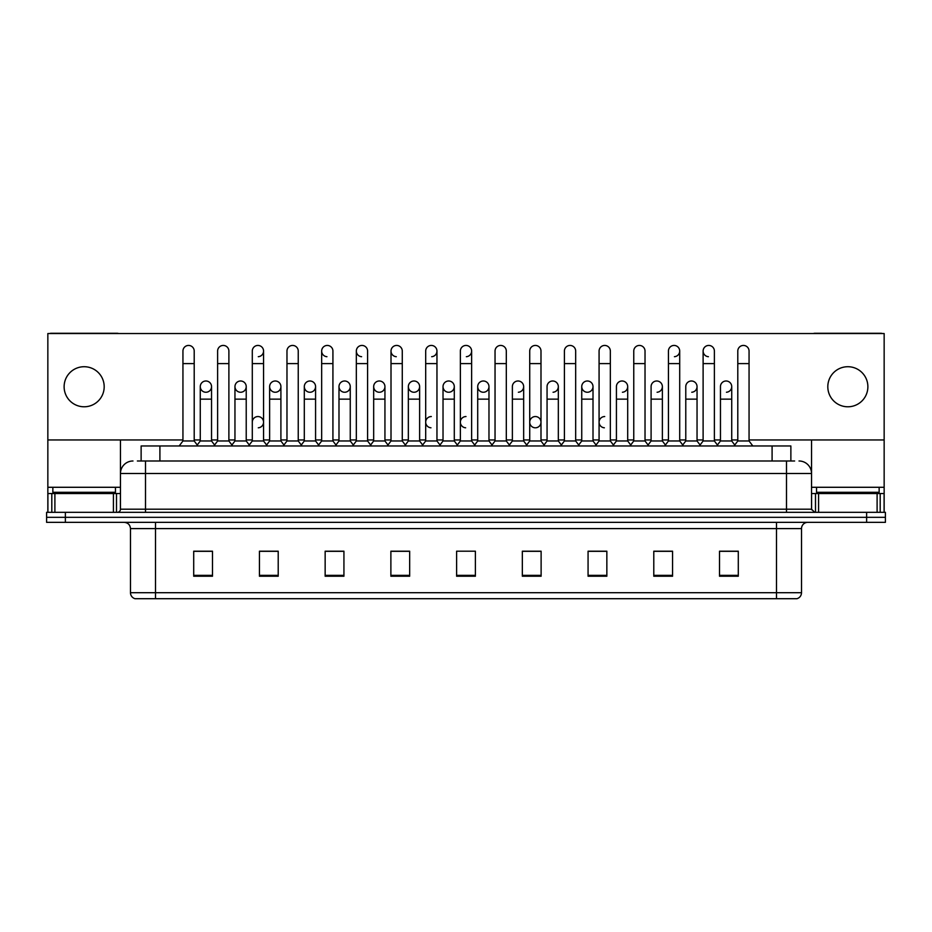 <?xml version="1.0" encoding="UTF-8"?>
<svg xmlns="http://www.w3.org/2000/svg" width="932" height="932" viewBox="0 0 932 932"><rect width="100%" height="100%" fill="white"/><g stroke="black" fill="none" stroke-linecap="round" stroke-linejoin="round"><path stroke-width="1.4" d="M141.128 460.99L141.128 445.974L790.872 445.974L790.872 460.99M801.52 592.694C801.345 595.699 799.842 597.703 797.011 598.705L776.484 598.705L776.484 592.694L801.52 592.694L801.52 528.595A6.256 6.256 0 0 1 807.776 522.339M776.484 598.705L134.989 598.705A6.256 6.256 0 0 1 130.48 592.694L130.48 528.595C130.107 524.798 128.022 522.712 124.224 522.339M885.4 522.339L885.4 517.33L46.6 517.33L46.6 522.339L65.38 522.339L65.38 517.33L46.6 517.33L46.6 512.32L65.38 512.32L65.38 517.33L885.4 517.33L885.4 522.339L65.38 522.339M738.295 576.232L738.295 551.196L719.516 551.196L719.516 576.232L738.295 576.232M672.566 576.232L672.566 551.196L653.786 551.196L653.786 576.232L672.566 576.232M606.848 576.232L606.848 551.196L588.069 551.196L588.069 576.232L606.848 576.232M541.119 576.232L541.119 551.196L522.339 551.196L522.339 576.232L541.119 576.232M212.484 576.232L212.484 551.196L193.705 551.196L193.705 576.232L212.484 576.232M278.214 576.232L278.214 551.196L259.434 551.196L259.434 576.232L278.214 576.232M343.931 576.232L343.931 551.196L325.152 551.196L325.152 576.232L343.931 576.232M409.661 576.232L409.661 551.196L390.881 551.196L390.881 576.232L409.661 576.232M475.39 576.232L475.39 551.196L456.61 551.196L456.61 576.232L475.39 576.232M598.461 551.196L593.637 551.325M667.813 551.325L662.99 551.325M737.165 551.325L732.354 551.325M719.83 551.325L738.295 551.325M407.727 551.325L402.904 551.196M338.363 551.325L333.54 551.196M269.01 551.325L264.187 551.196M193.705 551.325L212.17 551.325M199.646 551.325L194.835 551.325M529.096 551.196L524.273 551.325M459.744 551.196L472.256 551.196M409.661 551.325L390.881 551.325M343.931 551.325L325.152 551.325M278.214 551.325L259.434 551.325M541.119 551.325L522.339 551.325M606.848 551.325L588.069 551.325M672.566 551.325L653.786 551.325M137.656 460.99L794.635 460.99M137.365 460.99L145.508 460.99L145.508 473.514L120.461 473.514L120.461 509.187A3.134 3.134 0 0 1 117.339 512.32M132.985 460.99A12.524 12.524 0 0 0 120.461 473.514L120.461 439.962M799.015 460.99A12.524 12.524 0 0 1 811.539 473.514L811.539 509.187L814.661 512.32M885.4 512.32L885.4 517.33L885.4 512.32L65.38 512.32M182.94 363.597L194.206 363.597L194.206 440.964L182.94 440.964L182.94 351.073A5.639 5.639 0 0 1 188.928 345.446A5.639 5.639 0 0 1 194.206 351.073A5.639 5.639 0 0 0 188.928 345.446M182.94 440.964L179.177 445.974L182.94 440.964M200.275 440.964L200.275 399.141L211.541 399.141L211.541 440.964L200.275 440.964L197.235 445.007L194.206 440.964L197.957 445.974M205.553 392.244A5.639 5.639 0 0 1 200.275 386.629A5.639 5.639 0 0 1 206.263 381.002A5.639 5.639 0 0 1 211.541 386.629L211.541 399.141M211.541 440.964L214.581 445.007M217.61 363.597L228.888 363.597L228.888 440.964L217.61 440.964L217.61 351.073A5.639 5.639 0 0 1 223.598 345.446A5.639 5.639 0 0 1 228.888 351.073A5.639 5.639 0 0 0 223.598 345.446M217.61 440.964L213.859 445.974M228.888 422.184L228.888 440.964L232.639 445.974M252.292 363.597L263.558 363.597L263.558 440.964L252.292 440.964L252.292 351.073A5.639 5.639 0 0 1 258.281 345.446A5.639 5.639 0 0 1 263.558 351.073A5.639 5.639 0 0 1 258.281 356.7M252.292 440.964L248.541 445.974M263.558 422.184L263.558 440.964L267.321 445.974M292.601 345.434A5.639 5.639 0 0 0 286.974 351.073A5.639 5.639 0 0 1 292.963 345.446A5.639 5.639 0 0 1 298.24 351.073A5.639 5.639 0 0 0 292.963 345.446M286.974 363.597L298.24 363.597L298.24 440.964L286.974 440.964L286.974 351.073M286.974 422.184L286.974 440.964L283.212 445.974M298.24 440.964L301.991 445.974M321.657 363.597L332.922 363.597L332.922 440.964L321.657 440.964L321.657 351.073A5.639 5.639 0 0 1 327.633 345.446A5.639 5.639 0 0 1 332.922 351.073A5.639 5.639 0 0 0 327.633 345.446M321.657 440.964L317.894 445.974M332.922 440.964L336.673 445.974M240.235 392.244A5.639 5.639 0 0 1 234.957 386.629A5.639 5.639 0 0 1 240.945 381.002A5.639 5.639 0 0 1 246.223 386.629L246.223 399.141L234.957 399.141L234.957 386.629A5.639 5.639 0 0 1 240.584 380.99M246.223 399.141L246.223 440.964L234.957 440.964L234.957 399.141M234.957 440.964L231.917 445.007M246.223 440.964L249.263 445.007M274.917 392.244A5.639 5.639 0 0 1 269.628 386.629A5.639 5.639 0 0 1 275.616 381.002A5.639 5.639 0 0 1 280.905 386.629L280.905 399.141L269.628 399.141L269.628 386.629A5.639 5.639 0 0 1 275.266 380.99M280.905 399.141L280.905 440.964L269.628 440.964L269.628 399.141M269.628 440.964L266.599 445.007L263.558 440.964M280.905 440.964L283.934 445.007M309.948 380.99A5.639 5.639 0 0 0 304.31 386.454A5.639 5.639 0 0 0 309.587 392.244A5.639 5.639 0 0 1 304.31 386.629A5.639 5.639 0 0 1 310.298 381.002A5.639 5.639 0 0 1 315.575 386.629L315.575 399.141L304.31 399.141L304.31 386.629M315.575 399.141L315.575 440.964L304.31 440.964L304.31 399.141M304.31 440.964L301.281 445.007M315.575 440.964L318.616 445.007M391.009 422.184L391.009 440.964L402.275 440.964L402.275 422.184M440.708 445.974L436.957 440.964L436.957 363.597L425.691 363.597L425.691 440.964L436.957 440.964L436.957 422.184M460.361 422.184L460.361 440.964L471.639 440.964L471.639 422.184M512.379 440.964L512.379 399.141L523.656 399.141L523.656 440.964L512.379 440.964L509.35 445.007L506.309 440.964L495.043 440.964L492.014 445.007L488.974 440.964L477.708 440.964L477.708 386.629A5.639 5.639 0 0 1 483.696 381.002A5.639 5.639 0 0 1 488.974 386.629L488.974 399.141L477.708 399.141M547.061 440.964L547.061 399.141L558.326 399.141L558.326 440.964L547.061 440.964L544.032 445.007L540.991 440.964L529.726 440.964L526.685 445.007L523.656 440.964M581.743 440.964L581.743 399.141L593.008 399.141L593.008 440.964L581.743 440.964L578.702 445.007L575.673 440.964L575.673 434.696M558.326 440.964L561.367 445.007L564.408 440.964L564.408 363.597L575.673 363.597L575.673 440.964L564.408 440.964L564.408 434.696M616.425 440.964L616.425 399.141L627.69 399.141L627.69 440.964L616.425 440.964L613.384 445.007L610.343 440.964L610.343 422.184M593.008 440.964L596.049 445.007L599.078 440.964L599.078 363.597L610.343 363.597L610.343 440.964L599.078 440.964L599.078 434.696M651.095 440.964L651.095 399.141L662.372 399.141L662.372 440.964L651.095 440.964L648.066 445.007L645.026 440.964L645.026 434.696M627.69 440.964L630.719 445.007L633.76 440.964L633.76 363.597L645.026 363.597L645.026 440.964L633.76 440.964L633.76 434.696M699.361 445.974L703.112 440.964L703.112 363.597L714.39 363.597L714.39 440.964L703.112 440.964L700.083 445.007L697.043 440.964L685.777 440.964L685.777 386.629A5.639 5.639 0 0 1 691.765 381.002A5.639 5.639 0 0 1 697.043 386.629L697.043 399.141L685.777 399.141M115.451 487.285L52.856 487.285L52.856 492.294L115.451 492.294L115.451 487.285L120.461 487.285M109.195 493.541L109.195 492.912A0.629 0.629 0 0 1 109.825 492.294M109.195 492.912L59.124 492.912A0.629 0.629 0 0 0 58.495 492.294M59.124 492.912L59.124 493.541M879.144 487.285L816.548 487.285L816.548 492.294L879.144 492.294L879.144 487.285L884.153 487.285L884.153 512.32L884.153 493.541L880.192 493.541L880.192 512.32M872.876 493.541L872.876 492.912A0.629 0.629 0 0 1 873.505 492.294M872.876 492.912L822.805 492.912A0.629 0.629 0 0 0 822.175 492.294M822.805 492.912L822.805 493.541M113.424 512.32L113.424 493.541L54.895 493.541L54.895 512.32M118.562 333.54A3.134 3.134 0 0 0 117.339 333.295L50.98 333.295A3.134 3.134 0 0 0 49.757 333.54M749.06 439.962L884.153 439.962L884.153 333.54L47.847 333.54L47.847 493.541L54.895 493.541M113.424 493.541L120.461 493.541M47.847 512.32L47.847 493.541M877.105 512.32L877.105 493.541L818.576 493.541L818.576 512.32M882.243 333.54A3.134 3.134 0 0 0 881.02 333.295L814.661 333.295A3.134 3.134 0 0 0 813.438 333.54M811.539 439.962L811.539 473.514L786.492 473.514L786.492 509.187L811.539 509.198M884.153 439.962L884.153 487.285M811.539 493.541L818.576 493.541M877.105 493.541L880.192 493.541M257.931 416.546A5.639 5.639 0 0 0 252.292 422.184L252.292 434.696M431.318 416.546A5.639 5.639 0 0 0 425.691 422.01A5.639 5.639 0 0 0 430.968 427.8M466 416.546A5.639 5.639 0 0 0 460.373 422.01A5.639 5.639 0 0 0 465.651 427.8M535.352 416.546A5.639 5.639 0 0 0 529.726 422.01A5.639 5.639 0 0 0 535.003 427.8M604.717 416.546A5.639 5.639 0 0 0 599.09 422.01A5.639 5.639 0 0 0 604.367 427.8M726.086 380.99A5.639 5.639 0 0 0 720.459 386.629A5.639 5.639 0 0 1 726.447 381.002A5.639 5.639 0 0 1 731.725 386.629L731.725 399.141L720.459 399.141L720.459 386.629M691.416 380.99A5.639 5.639 0 0 0 685.777 386.629M656.734 380.99A5.639 5.639 0 0 0 651.095 386.629A5.639 5.639 0 0 1 657.083 381.002A5.639 5.639 0 0 1 662.372 386.629L662.372 399.141M622.052 380.99A5.639 5.639 0 0 0 616.425 386.629A5.639 5.639 0 0 1 622.413 381.002A5.639 5.639 0 0 1 627.69 386.629L627.69 399.141M703.112 363.597L703.112 351.073A5.639 5.639 0 0 1 708.751 345.434A5.639 5.639 0 0 0 703.124 350.898A5.639 5.639 0 0 0 708.402 356.7M587.381 380.99A5.639 5.639 0 0 0 581.743 386.454A5.639 5.639 0 0 0 587.02 392.244M552.699 380.99A5.639 5.639 0 0 0 547.061 386.629A5.639 5.639 0 0 1 553.049 381.002A5.639 5.639 0 0 1 558.326 386.629L558.326 399.141M518.017 380.99A5.639 5.639 0 0 0 512.379 386.629A5.639 5.639 0 0 1 518.367 381.002A5.639 5.639 0 0 1 523.656 386.629L523.656 399.141M483.335 380.99A5.639 5.639 0 0 0 477.708 386.629A5.639 5.639 0 0 0 482.986 392.244M448.665 380.99A5.639 5.639 0 0 0 443.026 386.629A5.639 5.639 0 0 1 449.014 381.002A5.639 5.639 0 0 1 454.292 386.629L454.292 399.141L443.026 399.141L443.026 386.629A5.639 5.639 0 0 0 448.304 392.244M413.983 380.99A5.639 5.639 0 0 0 408.356 386.454A5.639 5.639 0 0 0 413.633 392.244A5.639 5.639 0 0 1 408.344 386.629A5.639 5.639 0 0 1 414.332 381.002A5.639 5.639 0 0 1 419.621 386.629L419.621 399.141L408.344 399.141L408.344 386.629M379.301 380.99A5.639 5.639 0 0 0 373.674 386.454A5.639 5.639 0 0 0 378.951 392.244A5.639 5.639 0 0 1 373.674 386.629A5.639 5.639 0 0 1 379.662 381.002A5.639 5.639 0 0 1 384.939 386.629L384.939 399.141L373.674 399.141L373.674 386.629M344.619 380.99A5.639 5.639 0 0 0 338.992 386.629A5.639 5.639 0 0 1 344.98 381.002A5.639 5.639 0 0 1 350.257 386.629L350.257 399.141L338.992 399.141L338.992 386.629A5.639 5.639 0 0 0 344.269 392.244M387.258 445.974L391.009 440.964L391.009 351.073A5.639 5.639 0 0 1 396.648 345.434A5.639 5.639 0 0 0 391.009 350.898A5.639 5.639 0 0 0 396.286 356.7M327.283 345.434A5.639 5.639 0 0 0 321.657 350.898A5.639 5.639 0 0 0 326.934 356.7M356.327 363.597L367.592 363.597L367.592 440.964L356.327 440.964L356.327 351.073A5.639 5.639 0 0 1 361.966 345.434A5.639 5.639 0 0 0 356.339 350.898A5.639 5.639 0 0 0 361.604 356.7M205.914 380.99A5.639 5.639 0 0 0 200.275 386.629L200.275 399.141M847.84 366.719A20.026 20.026 0 0 0 827.814 386.757A20.026 20.026 0 0 0 847.84 406.783A20.026 20.026 0 0 0 867.878 386.757A20.026 20.026 0 0 0 847.84 366.719M84.16 366.719A20.026 20.026 0 0 0 64.122 386.757A20.026 20.026 0 0 0 84.16 406.783A20.026 20.026 0 0 0 104.186 386.757A20.026 20.026 0 0 0 84.16 366.719M258.281 427.8A5.639 5.639 0 0 0 263.558 422.184A5.639 5.639 0 0 0 258.281 416.557M535.714 427.8A5.639 5.639 0 0 0 540.991 422.184A5.639 5.639 0 0 0 535.714 416.557M691.765 392.244A5.639 5.639 0 0 0 697.043 386.629A5.639 5.639 0 0 0 691.765 381.002M622.413 392.244A5.639 5.639 0 0 0 627.69 386.629A5.639 5.639 0 0 0 622.413 381.002M553.049 392.244A5.639 5.639 0 0 0 558.326 386.629A5.639 5.639 0 0 0 553.049 381.002M483.696 392.244A5.639 5.639 0 0 0 488.974 386.629A5.639 5.639 0 0 0 483.696 381.002M466.35 356.7A5.639 5.639 0 0 0 471.639 351.073A5.639 5.639 0 0 0 466.35 345.446A5.639 5.639 0 0 1 471.639 351.073L471.639 363.597L460.361 363.597L460.361 351.073A5.639 5.639 0 0 1 466.35 345.446M379.662 392.244A5.639 5.639 0 0 0 384.939 386.629A5.639 5.639 0 0 0 379.662 381.002M431.679 356.7A5.639 5.639 0 0 0 436.957 351.073A5.639 5.639 0 0 0 431.679 345.446A5.639 5.639 0 0 1 436.957 351.073L436.957 363.597M310.298 392.244A5.639 5.639 0 0 0 315.575 386.629A5.639 5.639 0 0 0 310.298 381.002M240.945 392.244A5.639 5.639 0 0 0 246.223 386.629A5.639 5.639 0 0 0 240.945 381.002M206.263 392.244A5.639 5.639 0 0 0 211.541 386.629A5.639 5.639 0 0 0 206.263 381.002M47.847 439.962L182.94 439.962M194.206 439.962L200.275 439.962M211.541 439.962L217.61 439.962M228.888 439.962L234.957 439.962M246.223 439.962L252.292 439.962M263.558 439.962L269.628 439.962M280.905 439.962L286.974 439.962M298.24 439.962L304.31 439.962M315.575 439.962L321.657 439.962M332.922 439.962L338.992 439.962M350.257 439.962L356.327 439.962M367.592 439.962L373.674 439.962M384.939 439.962L391.009 439.962M402.275 439.962L408.344 439.962M419.621 439.962L425.691 439.962M436.957 439.962L443.026 439.962M454.292 439.962L460.361 439.962M471.639 439.962L477.708 439.962M488.974 439.962L495.043 439.962M506.309 439.962L512.379 439.962M523.656 439.962L529.726 439.962M540.991 439.962L547.061 439.962M558.326 439.962L564.408 439.962M575.673 439.962L581.743 439.962M593.008 439.962L599.078 439.962M610.343 439.962L616.425 439.962M627.69 439.962L633.76 439.962M645.026 439.962L651.095 439.962M662.372 439.962L668.442 439.962M679.708 439.962L685.777 439.962M697.043 439.962L703.112 439.962M714.39 439.962L720.459 439.962M731.725 439.962L737.794 439.962M275.616 392.244A5.639 5.639 0 0 0 280.905 386.629A5.639 5.639 0 0 0 275.616 381.002M344.98 392.244A5.639 5.639 0 0 0 350.257 386.629A5.639 5.639 0 0 0 344.98 381.002M414.332 392.244A5.639 5.639 0 0 0 419.621 386.629A5.639 5.639 0 0 0 414.332 381.002M449.014 392.244A5.639 5.639 0 0 0 454.292 386.629A5.639 5.639 0 0 0 449.014 381.002M518.367 392.244A5.639 5.639 0 0 0 523.656 386.629A5.639 5.639 0 0 0 518.367 381.002M587.731 392.244A5.639 5.639 0 0 0 593.008 386.629A5.639 5.639 0 0 0 587.731 381.002A5.639 5.639 0 0 1 593.008 386.629L593.008 399.141M674.43 356.7A5.639 5.639 0 0 0 679.708 351.073A5.639 5.639 0 0 0 674.43 345.446A5.639 5.639 0 0 1 679.708 351.073L679.708 363.597L668.442 363.597L668.442 351.073A5.639 5.639 0 0 1 674.43 345.446M657.083 392.244A5.639 5.639 0 0 0 662.372 386.629A5.639 5.639 0 0 0 657.083 381.002M726.447 392.244A5.639 5.639 0 0 0 731.725 386.629A5.639 5.639 0 0 0 726.447 381.002M361.966 345.434A5.639 5.639 0 0 1 367.592 351.073A5.639 5.639 0 0 0 362.315 345.446M356.327 440.964L352.576 445.974M367.592 440.964L371.355 445.974M396.648 345.434A5.639 5.639 0 0 1 402.275 351.073A5.639 5.639 0 0 0 396.997 345.446M406.037 445.974L402.275 440.964L402.275 363.597L391.009 363.597M425.691 363.597L425.691 351.073A5.639 5.639 0 0 1 431.679 345.446M425.691 440.964L421.928 445.974M350.257 399.141L350.257 440.964L338.992 440.964L338.992 399.141M338.992 440.964L335.951 445.007M350.257 440.964L353.298 445.007M384.939 399.141L384.939 440.964L373.674 440.964L373.674 399.141M373.674 440.964L370.633 445.007M384.939 440.964L387.968 445.007M419.621 399.141L419.621 440.964L408.344 440.964L408.344 399.141M408.344 440.964L405.315 445.007M419.621 440.964L422.65 445.007M475.39 445.974L471.639 440.964L471.639 363.597M456.61 445.974L460.361 440.964L460.361 363.597M491.292 445.974L495.043 440.964L495.043 351.073A5.639 5.639 0 0 1 501.032 345.446A5.639 5.639 0 0 1 506.309 351.073A5.639 5.639 0 0 0 501.032 345.446M510.072 445.974L506.309 440.964L506.309 363.597L495.043 363.597M525.963 445.974L529.726 440.964L529.726 351.073A5.639 5.639 0 0 1 535.714 345.446A5.639 5.639 0 0 1 540.991 351.073A5.639 5.639 0 0 0 535.714 345.446M544.742 445.974L540.991 440.964L540.991 363.597L529.726 363.597M564.408 363.597L564.408 351.073A5.639 5.639 0 0 1 570.396 345.446A5.639 5.639 0 0 1 575.673 351.073A5.639 5.639 0 0 0 570.396 345.446M564.408 440.964L560.645 445.974M575.673 440.964L579.424 445.974M599.078 363.597L599.078 351.073A5.639 5.639 0 0 1 605.066 345.446A5.639 5.639 0 0 1 610.343 351.073A5.639 5.639 0 0 0 605.066 345.446M599.078 440.964L595.327 445.974M610.343 440.964L614.106 445.974M454.292 399.141L454.292 440.964L443.026 440.964L443.026 399.141M443.026 440.964L439.986 445.007M454.292 440.964L457.332 445.007M488.974 440.964L488.974 399.141M477.708 440.964L474.668 445.007M581.743 399.141L581.743 386.629A5.639 5.639 0 0 1 587.731 381.002M633.76 363.597L633.76 351.073A5.639 5.639 0 0 1 639.748 345.446A5.639 5.639 0 0 1 645.026 351.073A5.639 5.639 0 0 0 639.748 345.446M633.76 440.964L630.009 445.974M645.026 440.964L648.788 445.974M679.708 363.597L679.708 440.964L668.442 440.964L668.442 363.597M668.442 440.964L664.679 445.974M679.708 440.964L683.459 445.974M708.751 345.434A5.639 5.639 0 0 1 714.39 351.073A5.639 5.639 0 0 0 709.101 345.446M714.39 440.964L718.141 445.974M737.794 363.597L749.06 363.597L749.06 440.964L737.794 440.964L737.794 351.073A5.639 5.639 0 0 1 743.783 345.446A5.639 5.639 0 0 1 749.06 351.073A5.639 5.639 0 0 0 743.783 345.446M737.794 440.964L734.043 445.974M749.06 440.964L752.823 445.974M662.372 440.964L665.401 445.007M697.043 440.964L697.043 399.141M685.777 440.964L682.737 445.007M731.725 399.141L731.725 440.964L720.459 440.964L720.459 399.141M720.459 440.964L717.419 445.007M731.725 440.964L734.766 445.007M159.908 460.99L159.908 445.974M772.092 460.99L772.092 445.974M776.484 522.339L776.484 528.595L130.48 528.595M801.52 528.595L776.484 528.595L776.484 592.694L155.516 592.694L155.516 598.705M130.48 592.694L155.516 592.694L155.516 522.339M866.62 522.339L866.62 512.32M475.39 575.359L456.61 575.359M409.661 575.359L390.881 575.359M343.931 575.359L325.152 575.359M278.214 575.359L259.434 575.359M212.484 575.359L193.705 575.359M541.119 575.359L522.339 575.359M606.848 575.359L588.069 575.359M672.566 575.359L653.786 575.359M738.295 575.359L719.516 575.359M145.508 512.32L145.508 509.187L786.492 509.187L786.492 512.32M120.461 509.187L145.508 509.187L145.508 473.514L786.492 473.514L786.492 460.99M258.281 345.446A5.639 5.639 0 0 1 263.558 351.073L263.558 363.597M52.856 487.285L47.847 487.285M120.414 509.734L120.414 493.541M116.5 493.541L116.5 512.32M47.905 493.541L47.905 512.32M51.808 512.32L51.808 493.541M816.548 487.285L811.539 487.285M884.095 512.32L884.095 493.541M811.586 493.541L811.586 509.734M815.5 512.32L815.5 493.541M194.206 363.597L194.206 351.073M228.888 363.597L228.888 351.073M298.24 363.597L298.24 351.073M332.922 363.597L332.922 351.073M367.592 363.597L367.592 351.073M402.275 363.597L402.275 351.073M506.309 363.597L506.309 351.073M540.991 363.597L540.991 351.073M575.673 363.597L575.673 351.073M610.343 363.597L610.343 351.073M512.379 399.141L512.379 386.629M547.061 399.141L547.061 386.629M645.026 363.597L645.026 351.073M714.39 363.597L714.39 351.073M749.06 363.597L749.06 351.073M616.425 399.141L616.425 386.629M651.095 399.141L651.095 386.629"/></g></svg>
